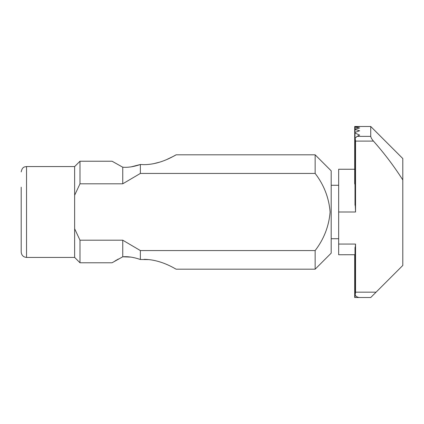 <?xml version="1.0" encoding="UTF-8"?>
<svg xmlns="http://www.w3.org/2000/svg" width="424" height="424" viewBox="0 0 424 424"><rect width="100%" height="100%" fill="white"/><g stroke="black" fill="none" stroke-linecap="round" stroke-linejoin="round"><path stroke-width="0.64" d="M144.123 259.35C161.661 259.435 176.278 269.59 176.193 269.187L315.149 269.187L315.149 250.568L140.365 250.568L140.365 259.499L149.11 259.61M153.451 163.738L159.981 162.063M166.77 159.514L173.633 156.207M173.994 156.016L176.193 154.813L315.149 154.813L331.186 170.846L331.186 253.155L315.149 269.187M130.995 257.119L122.748 256.796C127.974 256.356 133.846 257.257 140.365 259.499M118.423 259.016L114.968 260.988M122.748 240.201L79.988 240.201L79.988 262.774L112.058 262.774L122.748 256.796L122.748 240.201L140.365 250.568M176.193 154.813C176.262 154.416 161.661 164.565 144.123 164.65L140.365 164.501C133.857 166.743 127.979 167.644 122.748 167.204L112.058 161.226L79.988 161.226L79.988 183.799L122.748 183.799L122.748 167.204M131.17 166.855L140.365 164.501L140.365 173.432L315.149 173.432L315.149 154.813M315.149 250.568C323.931 239.12 328.918 226.289 330.116 212.069C328.96 197.807 323.973 184.922 315.149 173.432M79.988 240.201L74.645 228.764L74.645 257.426L26.542 257.426C23.315 257.098 21.529 255.317 21.2 252.084L21.2 236.809M140.365 173.432L122.748 183.799M79.988 262.774L74.645 257.426L74.645 166.574L74.645 195.236L79.988 183.799M21.2 187.191L21.2 246.715M338.665 185.277L331.186 185.277M338.665 238.723L331.186 238.723M79.988 161.226L74.645 166.574L26.542 166.574L26.542 257.426M402.8 179.935L402.8 158.555L370.735 126.49L370.735 136.369C370.942 137.673 371.848 139.247 373.449 141.097C384.255 153.271 394.039 166.213 402.8 179.935L402.8 265.445L376.077 292.168L355.545 292.168L355.545 244.065L338.665 244.065L338.665 169.245L354.697 169.245L354.697 126.49L370.735 126.49M355.545 292.168L355.169 295.157C356.255 296.673 357.734 297.457 359.6 297.51L370.735 297.51L376.077 292.168M355.01 254.729L338.665 254.755L338.665 244.065M355.169 248.39L355.545 244.065M355.01 138.738L355.01 133.035L359.6 135.108L357.109 136.369L355.169 138.107L355.545 141.097L373.449 141.097M355.169 203.213L355.545 212L355.545 141.097M359.6 297.51L355.01 297.51L355.01 294.526M355.01 254.755L354.697 254.755L354.697 297.51L355.01 297.51M355.01 126.49L359.6 126.654L355.01 127.068L359.6 128.006L355.01 129.013L355.01 129.4L359.6 130.772L355.01 132.426L355.01 133.035L355.01 126.49L354.697 126.49M354.697 132.728L354.697 183.719L355.01 184.599M338.665 212L355.545 212M370.735 136.369L357.109 136.369M26.542 166.574C24.857 166.855 22.249 166.574 21.2 171.916M355.01 294.5L355.01 247.404M355.01 205.258L355.01 138.765M354.697 129.203L354.697 174.974M354.697 127.158L354.697 170.602"/></g></svg>
